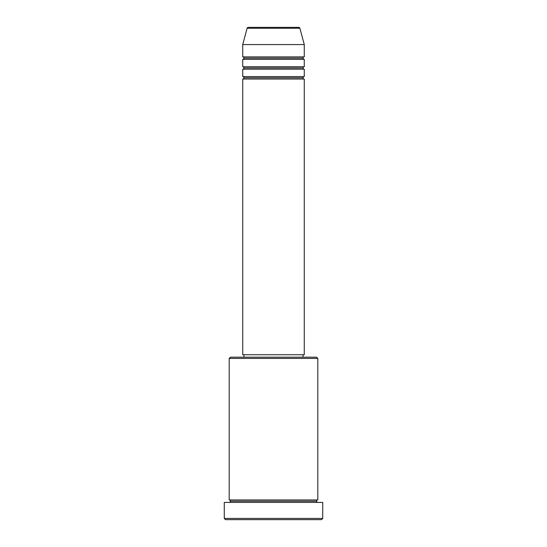 <?xml version="1.0" encoding="UTF-8"?>
<svg xmlns="http://www.w3.org/2000/svg" width="547" height="547" viewBox="0 0 547 547"><rect width="100%" height="100%" fill="white"/><g stroke="black" fill="none" stroke-linecap="round" stroke-linejoin="round"><path stroke-width="0.41" stroke-dasharray="2.73 2.05" d="M242.731 79.041L304.269 79.041L242.731 79.041M303.038 77.811L243.962 77.811L303.038 77.811M304.269 76.58L242.731 76.58L304.269 76.58M242.731 69.195L304.269 69.195L242.731 69.195M303.038 67.965L243.962 67.965L303.038 67.965M304.269 66.734L242.731 66.734L304.269 66.734M242.731 59.349L304.269 59.349L242.731 59.349M303.038 58.119L243.962 58.119L303.038 58.119M304.269 56.888L242.731 56.888L304.269 56.888M229.193 502.419L322.73 502.419L229.193 502.419M316.576 501.189L230.424 501.189L316.576 501.189M317.807 499.958L229.193 499.958L317.807 499.958M243.962 357.191L316.576 357.191L243.962 357.191M303.038 354.729L243.962 354.729L303.038 354.729M242.731 44.581L304.269 44.581L242.731 44.581M247.1 28.259L299.9 28.259L247.1 28.259M248.29 27.35L298.71 27.35L248.29 27.35M225.501 519.65L321.499 519.65L225.501 519.65M322.73 518.419L224.27 518.419L322.73 518.419M229.193 358.422L317.807 358.422L229.193 358.422M242.731 354.729L304.269 354.729L242.731 354.729M243.962 354.729L302.47 354.729L243.962 354.729"/><path stroke-width="0.82" d="M298.71 27.35L248.29 27.35A1.231 1.231 0 0 0 247.1 28.259L299.9 28.259A1.231 1.231 0 0 0 298.71 27.35L248.29 27.35A1.231 1.231 0 0 0 247.1 28.259L242.731 44.581L304.269 44.581L299.9 28.259L247.1 28.259L242.731 44.581L242.731 56.888A1.231 1.231 0 0 1 243.962 58.119A1.231 1.231 0 0 1 242.731 59.349L242.731 66.734A1.231 1.231 0 0 1 243.962 67.965A1.231 1.231 0 0 1 242.731 69.195L242.731 76.58A1.231 1.231 0 0 1 243.962 77.811A1.231 1.231 0 0 1 242.731 79.041L242.731 354.729L304.269 354.729L304.269 79.041A1.231 1.231 0 0 1 303.038 77.811A1.231 1.231 0 0 1 304.262 76.58L304.269 69.195A1.231 1.231 0 0 1 303.038 67.965A1.231 1.231 0 0 1 304.262 66.734L304.269 59.349A1.231 1.231 0 0 1 303.038 58.119A1.231 1.231 0 0 1 304.262 56.888L304.269 44.581L242.731 44.581L242.731 56.888L304.269 56.888A1.231 1.231 0 0 0 303.038 58.119L243.962 58.119A1.231 1.231 0 0 0 242.731 56.888L304.269 56.888L304.269 44.581L299.9 28.259A1.231 1.231 0 0 0 298.71 27.35M317.807 358.422L316.576 357.191L230.424 357.191L229.193 358.422L317.807 358.422L229.193 358.422L229.193 499.958A1.231 1.231 0 0 1 230.424 501.189A1.231 1.231 0 0 1 229.193 502.419A1.231 1.231 0 0 0 230.424 501.189A1.231 1.231 0 0 0 229.193 499.958L317.807 499.958L317.807 358.422L317.807 499.958A1.231 1.231 0 0 0 316.576 501.189A1.231 1.231 0 0 1 317.807 499.958L229.193 499.958L229.193 358.422L230.424 357.191L316.576 357.191L317.807 358.422M224.27 518.419L225.501 519.65L321.499 519.65L322.73 518.419L224.27 518.419L322.73 518.419L322.73 502.419L224.27 502.419L224.27 518.419L224.27 502.419L322.73 502.419L322.73 518.419L321.499 519.65L225.501 519.65L224.27 518.419M317.807 502.419A1.231 1.231 0 0 1 316.576 501.189L230.424 501.189L316.576 501.189A1.231 1.231 0 0 0 317.807 502.419M242.731 76.58L304.269 76.58A1.231 1.231 0 0 0 303.038 77.811L243.962 77.811A1.231 1.231 0 0 0 242.731 76.58L242.731 69.195A1.231 1.231 0 0 0 243.962 67.965A1.231 1.231 0 0 0 242.731 66.734L304.269 66.734A1.231 1.231 0 0 0 303.038 67.965L243.962 67.965L303.038 67.965A1.231 1.231 0 0 0 304.262 69.195L242.731 69.195L304.269 69.195L304.269 76.58L242.731 76.58M304.269 79.041L242.731 79.041A1.231 1.231 0 0 0 243.962 77.811L303.038 77.811A1.231 1.231 0 0 0 304.262 79.041L304.269 354.729L242.731 354.729L242.731 79.041L304.269 79.041M303.038 357.191L303.038 354.729L303.038 357.191M243.962 354.729L243.962 357.191L243.962 354.729M304.269 59.349L242.731 59.349A1.231 1.231 0 0 0 243.962 58.119L303.038 58.119A1.231 1.231 0 0 0 304.262 59.349L304.269 66.734L242.731 66.734L242.731 59.349L304.269 59.349"/></g></svg>
